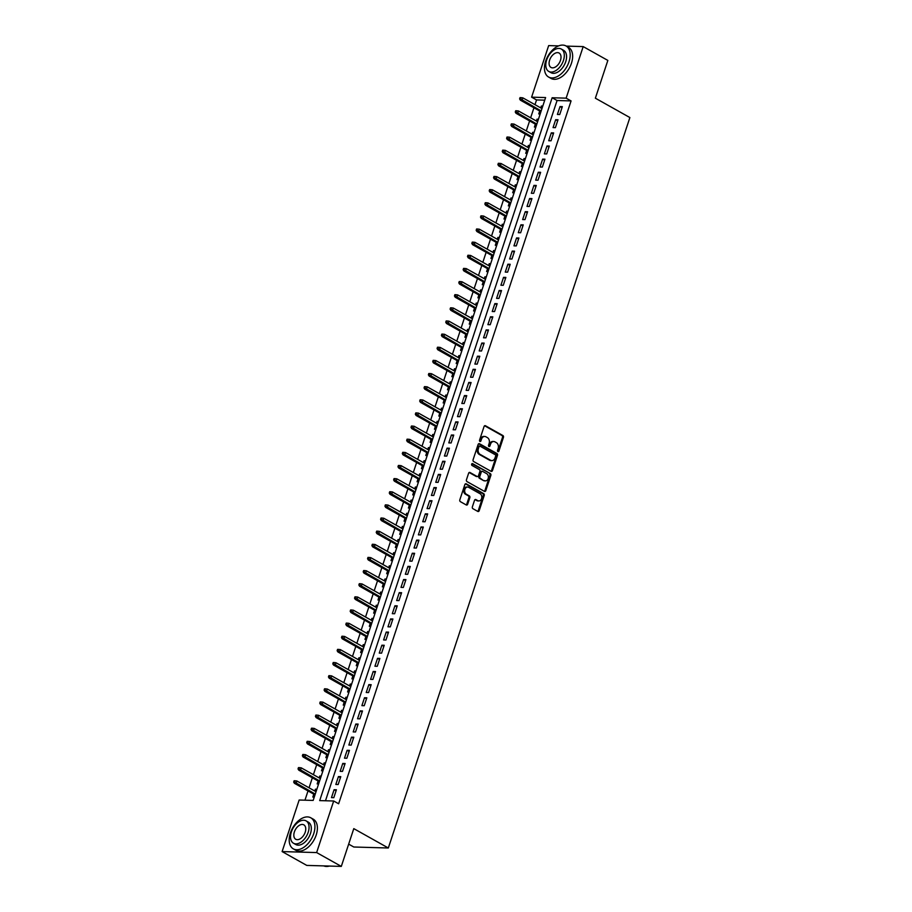 <?xml version="1.0" encoding="UTF-8"?>
<svg xmlns="http://www.w3.org/2000/svg" width="912" height="912" viewBox="0 0 912 912"><rect width="100%" height="100%" fill="white"/><g stroke="black" fill="none" stroke-linecap="round" stroke-linejoin="round"><path stroke-width="1.37" d="M497.929 451.588A0.98 0.741 91.6 0 0 498.91 451.064L503.435 437.372A1.402 1.06 91.6 0 0 502.9 435.537L485.469 425.756A1.402 1.06 91.6 0 0 484.067 426.508L479.541 440.211A0.98 0.741 91.6 0 0 480.898 440.963L481.479 439.196A4.48 3.386 91.6 0 1 484.705 436.46A4.48 3.386 91.6 0 1 485.948 436.802L487.396 437.623A4.48 3.386 91.6 0 1 489.128 443.483L488.547 445.261A0.98 0.741 91.6 0 0 489.904 446.014L490.485 444.247A4.48 3.386 91.6 0 1 493.711 441.511A4.48 3.386 91.6 0 1 494.954 441.853L496.402 442.673A4.48 3.386 91.6 0 1 498.134 448.533L497.553 450.311A0.98 0.741 91.6 0 0 497.929 451.588M497.747 451.44A0.98 0.741 91.6 0 0 497.975 451.041L502.512 437.338A1.402 1.06 91.6 0 0 501.965 435.514L484.614 425.779M479.735 441.34A0.98 0.741 91.6 0 0 479.963 440.941L480.556 439.162L481.479 439.196M488.741 446.39A0.98 0.741 91.6 0 0 488.969 445.991L489.55 444.224L490.485 444.247M472.37 506.844A1.402 1.06 91.6 0 0 472.906 508.679L477.797 511.427A1.402 1.06 91.6 0 0 479.199 510.674L484.226 495.467A1.402 1.06 91.6 0 0 483.691 493.631L466.26 483.85A1.402 1.06 91.6 0 0 464.858 484.603L459.83 499.81A1.402 1.06 91.6 0 0 460.366 501.646L466.271 504.963A1.402 1.06 91.6 0 0 467.674 504.211L469.828 497.701A1.402 1.06 91.6 0 0 469.281 495.866L466.351 494.224A3.739 2.827 91.6 0 1 464.732 489.995A3.739 2.827 91.6 0 1 467.605 487.031A3.739 2.827 91.6 0 1 468.631 487.327L480.111 493.768A3.739 2.827 91.6 0 1 481.73 497.998A3.739 2.827 91.6 0 1 478.857 500.95A3.739 2.827 91.6 0 1 477.831 500.665L475.916 499.594A1.402 1.06 91.6 0 0 474.525 500.335L472.37 506.844M566.272 46.102L583.19 46.592L607.848 60.42L595.365 98.188L629.884 117.557L388.318 848L353.788 828.632L341.305 866.4L316.635 852.572L282.116 851.58L299.159 800.018L313.158 800.417L545.604 97.561L531.605 97.162L548.659 45.6L558.634 45.885M583.19 46.592L566.135 98.154L552.136 97.755L319.69 800.599L333.689 800.998L316.635 852.572M333.689 800.998L338.626 803.768L571.072 100.924L566.135 98.154M491.066 471.322A1.402 1.06 91.6 0 0 492.457 470.569L497.496 455.362A1.402 1.06 91.6 0 0 496.949 453.526L479.518 443.745A1.402 1.06 91.6 0 0 478.127 444.497L473.089 459.716A1.402 1.06 91.6 0 0 473.636 461.54L491.066 471.322M490.861 475.414L485.822 490.622A1.402 1.06 91.6 0 1 484.432 491.374L467.001 481.593A1.402 1.06 91.6 0 1 466.454 479.769L468.608 473.248A1.402 1.06 91.6 0 1 470.011 472.507L477.079 476.474A1.402 1.06 91.6 0 0 478.469 475.722L479.906 471.401A1.402 1.06 91.6 0 0 479.359 469.566L471.994 465.439A0.98 0.741 91.6 0 1 472.598 463.638L490.314 473.579A1.402 1.06 91.6 0 1 490.861 475.414L489.926 475.38L484.899 490.599L485.822 490.622M314.811 791.035L315.427 789.176L316.646 789.872M313.774 794.158L312.816 797.065L314.252 797.099M319.154 777.902L319.77 776.044L320.99 776.728M318.117 781.025L317.159 783.921L318.596 783.967M323.498 764.769L324.113 762.911L325.333 763.595M322.472 767.881L321.503 770.788L322.939 770.834M327.841 751.625L328.457 749.767L329.688 750.451M326.815 754.748L325.846 757.655L327.294 757.69M332.185 738.492L332.8 736.634L334.031 737.318M331.159 741.604L330.201 744.511L331.637 744.557M336.528 725.348L337.144 723.49L338.375 724.185M335.502 728.471L334.544 731.378L335.981 731.413M340.883 712.215L341.487 710.357L342.718 711.041M339.845 715.339L338.888 718.234L340.324 718.28M345.226 699.082L345.842 697.224L347.062 697.908M344.189 702.194L343.231 705.101L344.668 705.147M349.57 685.938L350.185 684.08L351.405 684.764M348.532 689.062L347.575 691.969L349.011 692.003M353.913 672.805L354.529 670.947L355.748 671.631M352.876 675.917L351.918 678.824L353.354 678.87M358.256 659.661L358.872 657.803L360.092 658.498M357.23 662.785L356.261 665.692L357.698 665.726M362.6 646.528L363.215 644.67L364.447 645.354M361.574 649.652L360.605 652.547L362.053 652.593M366.943 633.395L367.559 631.537L368.79 632.221M365.917 636.508L364.948 639.415L366.396 639.46M371.287 620.251L371.902 618.393L373.133 619.077M370.261 623.375L369.303 626.282L370.739 626.316M375.63 607.118L376.246 605.26L377.477 605.944M374.604 610.231L373.646 613.138L375.083 613.183M379.985 593.974L380.6 592.116L381.82 592.811M378.947 597.098L377.99 600.005L379.426 600.039M384.328 580.841L384.944 578.983L386.164 579.667M383.291 583.965L382.333 586.861L383.77 586.906M388.672 567.709L389.287 565.85L390.507 566.534M387.634 570.821L386.677 573.728L388.113 573.773M393.015 554.564L393.631 552.706L394.85 553.39M391.989 557.688L391.02 560.595L392.456 560.629M397.358 541.432L397.974 539.573L399.194 540.257M396.332 544.544L395.363 547.451L396.811 547.496M401.702 528.287L402.317 526.429L403.549 527.125M400.676 531.411L399.707 534.318L401.155 534.352M406.045 515.155L406.661 513.296L407.892 513.98M405.019 518.267L404.062 521.174L405.498 521.219M410.389 502.022L411.004 500.164L412.235 500.848M409.363 505.134L408.405 508.041L409.841 508.087M414.743 488.878L415.348 487.019L416.579 487.703M413.706 492.001L412.748 494.908L414.185 494.942M419.087 475.745L419.702 473.887L420.922 474.571M418.049 478.857L417.092 481.764L418.528 481.81M423.43 462.601L424.046 460.742L425.266 461.438M422.393 465.724L421.435 468.631L422.872 468.665M427.774 449.468L428.389 447.61L429.609 448.294M426.736 452.58L425.779 455.487L427.215 455.533M432.117 436.324L432.733 434.477L433.952 435.161M431.091 439.447L430.122 442.354L431.57 442.4M436.46 423.191L437.076 421.333L438.307 422.017M435.434 426.314L434.465 429.221L435.913 429.256M440.804 410.058L441.419 408.2L442.651 408.884M439.778 413.17L438.82 416.077L440.257 416.123M445.147 396.914L445.763 395.056L446.994 395.751M444.121 400.037L443.164 402.944L444.6 402.979M449.502 383.781L450.106 381.923L451.337 382.607M448.465 386.893L447.507 389.8L448.943 389.846M453.845 370.637L454.461 368.779L455.681 369.474M452.808 373.76L451.85 376.667L453.287 376.713M458.189 357.504L458.804 355.646L460.024 356.33M457.151 360.628L456.194 363.535L457.63 363.569M462.532 344.371L463.148 342.513L464.368 343.197M461.495 347.483L460.537 350.39L461.974 350.436M466.876 331.227L467.491 329.369L468.711 330.064M465.85 334.351L464.881 337.258L466.317 337.292M471.219 318.094L471.835 316.236L473.066 316.92M470.193 321.206L469.224 324.113L470.672 324.159M475.562 304.95L476.178 303.092L477.409 303.787M474.536 308.074L473.579 310.981L475.015 311.026M479.906 291.817L480.521 289.959L481.753 290.643M478.88 294.941L477.922 297.848L479.359 297.882M484.261 278.684L484.865 276.826L486.096 277.51M483.223 281.797L482.266 284.704L483.702 284.749M488.604 265.54L489.22 263.682L490.439 264.377M487.567 268.664L486.609 271.571L488.045 271.605M492.947 252.407L493.563 250.549L494.783 251.233M491.91 255.52L490.952 258.427L492.389 258.472M497.291 239.263L497.906 237.405L499.126 238.1M496.253 242.387L495.296 245.294L496.732 245.339M501.634 226.13L502.25 224.272L503.47 224.956M500.608 229.254L499.639 232.15L501.076 232.195M505.978 212.998L506.593 211.139L507.813 211.823M504.952 216.11L503.983 219.017L505.43 219.062M510.321 199.853L510.937 197.995L512.168 198.691M509.295 202.977L508.326 205.884L509.774 205.918M514.664 186.721L515.28 184.862L516.511 185.546M513.638 189.833L512.681 192.74L514.117 192.785M519.008 173.576L519.623 171.718L520.855 172.414M517.982 176.7L517.024 179.607L518.461 179.641M523.363 160.444L523.978 158.585L525.198 159.269M522.325 163.567L521.368 166.463L522.804 166.508M527.706 147.311L528.322 145.453L529.541 146.137M526.669 150.423L525.711 153.33L527.147 153.376M532.049 134.167L532.665 132.308L533.885 133.004M531.012 137.29L530.054 140.197L531.491 140.231M536.393 121.034L537.008 119.176L538.228 119.86M535.355 124.146L534.398 127.053L535.834 127.099M559.74 114.524L562.351 106.636L560.014 106.567L557.403 114.456L559.74 114.524M555.397 127.657L558.007 119.78L555.67 119.711L553.06 127.589L555.397 127.657M551.053 140.79L553.652 132.913L551.327 132.844L548.716 140.733L551.053 140.79M546.71 153.934L549.309 146.045L546.983 145.977L544.373 153.866L546.71 153.934M542.366 167.067L544.966 159.19L542.64 159.121L540.029 166.999L542.366 167.067M538.012 180.211L540.622 172.322L538.285 172.254L535.686 180.143L538.012 180.211M533.668 193.344L536.279 185.467L533.942 185.398L531.343 193.276L533.668 193.344M529.325 206.477L531.935 198.599L529.598 198.531L526.999 206.42L529.325 206.477M524.981 219.621L527.592 211.732L525.255 211.675L522.644 219.553L524.981 219.621M520.638 232.754L523.249 224.876L520.912 224.808L518.301 232.685L520.638 232.754M516.295 245.898L518.894 238.009L516.568 237.941L513.958 245.83L516.295 245.898M511.951 259.031L514.55 251.153L512.225 251.085L509.614 258.962L511.951 259.031M507.608 272.164L510.207 264.286L507.881 264.218L505.271 272.107L507.608 272.164M503.253 285.308L505.864 277.419L503.527 277.362L500.927 285.239L503.253 285.308M498.91 298.441L501.52 290.563L499.183 290.495L496.584 298.372L498.91 298.441M494.566 311.585L497.177 303.696L494.84 303.628L492.241 311.516L494.566 311.585M490.223 324.718L492.833 316.84L490.496 316.772L487.886 324.649L490.223 324.718M485.879 337.85L488.49 329.973L486.153 329.905L483.542 337.793L485.879 337.85M481.536 350.995L484.147 343.106L481.81 343.049L479.199 350.926L481.536 350.995M477.193 364.127L479.792 356.25L477.466 356.182L474.856 364.059L477.193 364.127M472.849 377.272L475.448 369.383L473.123 369.314L470.512 377.203L472.849 377.272M468.494 390.404L471.105 382.527L468.779 382.459L466.169 390.336L468.494 390.404M464.151 403.537L466.762 395.66L464.425 395.591L461.825 403.48L464.151 403.537M459.808 416.681L462.418 408.793L460.081 408.736L457.482 416.613L459.808 416.681M455.464 429.814L458.075 421.937L455.738 421.868L453.127 429.746L455.464 429.814M451.121 442.958L453.731 435.07L451.394 435.001L448.784 442.89L451.121 442.958M446.777 456.091L449.388 448.214L447.051 448.145L444.44 456.023L446.777 456.091M442.434 469.224L445.033 461.347L442.708 461.278L440.097 469.167L442.434 469.224M438.091 482.368L440.69 474.479L438.364 474.422L435.754 482.3L438.091 482.368M433.736 495.501L436.346 487.624L434.021 487.555L431.41 495.433L433.736 495.501M429.392 508.645L432.003 500.756L429.666 500.688L427.067 508.577L429.392 508.645M425.049 521.778L427.66 513.901L425.323 513.832L422.723 521.71L425.049 521.778M420.706 534.911L423.316 527.033L420.979 526.965L418.38 534.854L420.706 534.911M416.362 548.055L418.973 540.166L416.636 540.109L414.025 547.987L416.362 548.055M412.019 561.188L414.629 553.31L412.292 553.242L409.682 561.119L412.019 561.188M407.675 574.332L410.275 566.443L407.949 566.375L405.338 574.264L407.675 574.332M403.332 587.465L405.931 579.587L403.606 579.519L400.995 587.396L403.332 587.465M398.989 600.598L401.588 592.72L399.262 592.652L396.652 600.541L398.989 600.598M394.634 613.742L397.244 605.853L394.907 605.796L392.308 613.673L394.634 613.742M390.29 626.875L392.901 618.997L390.564 618.929L387.965 626.806L390.29 626.875M385.947 640.019L388.558 632.13L386.221 632.062L383.621 639.95L385.947 640.019M381.604 653.152L384.214 645.274L381.877 645.206L379.267 653.083L381.604 653.152M377.26 666.296L379.871 658.407L377.534 658.339L374.923 666.227L377.26 666.296M372.917 679.429L375.516 671.54L373.19 671.483L370.58 679.36L372.917 679.429M368.573 692.561L371.173 684.684L368.847 684.616L366.236 692.493L368.573 692.561M364.23 705.706L366.829 697.817L364.504 697.748L361.893 705.637L364.23 705.706M359.875 718.838L362.486 710.961L360.149 710.893L357.55 718.77L359.875 718.838M355.532 731.983L358.142 724.094L355.805 724.025L353.206 731.914L355.532 731.983M351.188 745.115L353.799 737.227L351.462 737.17L348.863 745.047L351.188 745.115M346.845 758.248L349.456 750.371L347.119 750.302L344.508 758.18L346.845 758.248M342.502 771.392L345.112 763.504L342.775 763.435L340.165 771.324L342.502 771.392M338.158 784.525L340.769 776.648L338.432 776.579L335.821 784.457L338.158 784.525M571.072 100.924L557.072 100.514L325.481 800.77M334.088 789.712L331.478 797.601L333.815 797.669L336.414 789.781L334.088 789.712L336.072 790.829M544.749 100.16L536.541 99.932L534.979 104.663M533.942 107.787L530.636 117.796M529.598 120.92L526.292 130.94M525.255 134.053L521.938 144.073M520.912 147.197L517.594 157.217M516.568 160.33L513.251 170.35M512.225 173.474L508.907 183.483M507.881 186.607L504.564 196.627M503.527 199.739L500.221 209.76M499.183 212.884L495.877 222.904M494.84 226.016L491.534 236.037M490.496 239.161L487.179 249.17M486.153 252.293L482.836 262.314M481.81 265.426L478.492 275.447M477.466 278.57L474.149 288.591M473.123 291.703L469.805 301.724M468.768 304.847L465.462 314.857M464.425 317.98L461.119 328.001M460.081 331.113L456.775 341.134M455.738 344.257L452.42 354.278M451.394 357.39L448.077 367.411M447.051 370.534L443.734 380.543M442.708 383.667L439.39 393.688M438.364 396.8L435.047 406.82M434.021 409.944L430.703 419.965M429.666 423.077L426.36 433.097M425.323 436.221L422.017 446.23M420.979 449.354L417.673 459.374M416.636 462.487L413.318 472.507M412.292 475.631L408.975 485.651M407.949 488.764L404.632 498.784M403.606 501.908L400.288 511.928M399.262 515.041L395.945 525.061M394.907 528.173L391.601 538.194M390.564 541.318L387.258 551.338M386.221 554.45L382.915 564.471M381.877 567.595L378.56 577.615M377.534 580.727L374.216 590.748M373.19 593.872L369.873 603.881M368.847 607.004L365.53 617.025M364.504 620.137L361.186 630.158M360.149 633.281L356.843 643.302M355.805 646.414L352.499 656.435M351.462 659.558L348.156 669.568M347.119 672.691L343.801 682.712M342.775 685.824L339.458 695.845M338.432 698.968L335.114 708.989M334.088 712.101L330.771 722.122M329.745 725.245L326.428 735.254M325.39 738.378L322.084 748.399M321.047 751.511L317.741 761.531M316.703 764.655L313.397 774.676M312.36 777.788L309.043 787.808M308.017 790.932L304.961 800.177M542.788 106.077L541.352 106.031L540.736 107.89M539.71 111.013L538.741 113.92L540.189 113.954M537.008 119.176L538.445 119.21M532.665 132.308L534.101 132.354M528.322 145.453L529.758 145.487M523.978 158.585L525.415 158.631M519.623 171.718L521.071 171.764M515.28 184.862L516.716 184.897M510.937 197.995L512.373 198.041M506.593 211.139L508.03 211.174M502.25 224.272L503.686 224.318M497.906 237.405L499.343 237.451M493.563 250.549L494.999 250.583M489.22 263.682L490.656 263.728M484.865 276.826L486.313 276.86M480.521 289.959L481.969 290.005M476.178 303.092L477.614 303.137M471.835 316.236L473.271 316.27M467.491 329.369L468.928 329.414M463.148 342.513L464.584 342.547M458.804 355.646L460.241 355.691M454.461 368.779L455.897 368.824M450.106 381.923L451.554 381.968M445.763 395.056L447.211 395.101M441.419 408.2L442.856 408.234M437.076 421.333L438.512 421.378M432.733 434.477L434.169 434.511M428.389 447.61L429.826 447.655M424.046 460.742L425.482 460.788M419.702 473.887L421.139 473.921M415.348 487.019L416.795 487.065M411.004 500.164L412.452 500.198M406.661 513.296L408.097 513.342M402.317 526.429L403.754 526.475M397.974 539.573L399.41 539.608M393.631 552.706L395.067 552.752M389.287 565.85L390.724 565.885M384.944 578.983L386.38 579.029M380.6 592.116L382.037 592.162M376.246 605.26L377.693 605.294M371.902 618.393L373.339 618.439M367.559 631.537L368.995 631.571M363.215 644.67L364.652 644.716M358.872 657.803L360.308 657.848M354.529 670.947L355.965 670.981M350.185 684.08L351.622 684.125M345.842 697.224L347.278 697.258M341.487 710.357L342.935 710.402M337.144 723.49L338.591 723.535M332.8 736.634L334.237 736.668M328.457 749.767L329.893 749.812M324.113 762.911L325.55 762.945M319.77 776.044L321.206 776.089M315.427 789.176L316.863 789.222M348.669 844.136L353.799 847.009L388.318 848M341.305 866.4L306.774 865.408L282.116 851.58M536.541 99.932L531.605 97.162M557.072 100.514L552.136 97.755M541.352 106.031L542.572 106.727M560.014 106.567L561.997 107.684M555.67 119.711L557.654 120.817M551.327 132.844L553.31 133.961M546.983 145.977L548.967 147.094M542.64 159.121L544.624 160.238M538.285 172.254L540.28 173.371M533.942 185.398L535.937 186.504M529.598 198.531L531.582 199.648M525.255 211.675L527.239 212.781M520.912 224.808L522.895 225.925M516.568 237.941L518.552 239.058M512.225 251.085L514.208 252.191M507.881 264.218L509.865 265.335M503.527 277.362L505.522 278.468M499.183 290.495L501.178 291.612M494.84 303.628L496.823 304.745M490.496 316.772L492.48 317.878M486.153 329.905L488.137 331.022M481.81 343.049L483.793 344.155M477.466 356.182L479.45 357.299M473.123 369.314L475.106 370.432M468.779 382.459L470.763 383.564M464.425 395.591L466.42 396.709M460.081 408.736L462.076 409.841M455.738 421.868L457.721 422.986M451.394 435.001L453.378 436.118M447.051 448.145L449.035 449.251M442.708 461.278L444.691 462.395M438.364 474.422L440.348 475.528M434.021 487.555L436.004 488.672M429.666 500.688L431.661 501.805M425.323 513.832L427.318 514.949M420.979 526.965L422.963 528.082M416.636 540.109L418.619 541.215M412.292 553.242L414.276 554.359M407.949 566.375L409.933 567.492M403.606 579.519L405.589 580.636M399.262 592.652L401.246 593.769M394.907 605.796L396.902 606.902M390.564 618.929L392.559 620.046M386.221 632.062L388.204 633.179M381.877 645.206L383.861 646.323M377.534 658.339L379.517 659.456M373.19 671.483L375.174 672.589M368.847 684.616L370.831 685.733M364.504 697.748L366.487 698.866M360.149 710.893L362.144 712.01M355.805 724.025L357.8 725.143M351.462 737.17L353.446 738.275M347.119 750.302L349.102 751.42M342.775 763.435L344.759 764.552M338.432 776.579L340.415 777.697M493.711 441.511L492.788 441.476A4.48 3.386 91.6 0 0 489.55 444.224M484.705 436.46L483.782 436.426A4.48 3.386 91.6 0 0 480.556 439.162M490.987 471.276A1.402 1.06 91.6 0 0 491.522 470.546L496.561 455.327A1.402 1.06 91.6 0 0 496.014 453.503L478.663 443.768M495.661 456.011A0.98 0.741 91.6 0 0 495.284 454.735L479.986 446.15A0.98 0.741 91.6 0 0 479.005 446.675L478.39 448.544A4.48 3.386 91.6 0 0 480.122 454.404L490.588 460.275A4.48 3.386 91.6 0 0 491.819 460.628A4.48 3.386 91.6 0 0 495.045 457.881L495.661 456.011M479.051 446.128A0.98 0.741 91.6 0 0 478.082 446.652L479.005 446.675M491.819 460.628L490.884 460.594A4.48 3.386 91.6 0 1 489.653 460.252L479.188 454.381A4.48 3.386 91.6 0 1 477.455 448.522L478.082 446.652M484.352 491.329A1.402 1.06 91.6 0 0 484.899 490.599M469.156 472.519L476.144 476.44A1.402 1.06 91.6 0 0 476.919 476.463M471.88 463.741L490.314 473.579M484.409 480.578A3.739 2.827 91.6 0 0 485.446 480.875A3.739 2.827 91.6 0 0 488.308 477.911A3.739 2.827 91.6 0 0 486.689 473.681L482.653 471.413A1.402 1.06 91.6 0 0 481.251 472.165L479.826 476.486A1.402 1.06 91.6 0 0 480.373 478.321L483.474 480.556A3.739 2.827 91.6 0 0 484.511 480.852L485.446 480.875M481.718 471.39A1.402 1.06 91.6 0 0 480.328 472.142L481.251 472.165M483.474 480.556L479.438 478.287A1.402 1.06 91.6 0 1 478.891 476.452L480.328 472.142M489.926 475.38A1.402 1.06 91.6 0 0 489.379 473.545M478.857 500.95L477.934 500.927A3.739 2.827 91.6 0 1 476.896 500.631L475.061 499.605M467.605 487.031L466.67 487.008A3.739 2.827 91.6 0 0 463.798 489.972A3.739 2.827 91.6 0 0 465.416 494.201L466.351 494.224M466.192 504.917A1.402 1.06 91.6 0 0 466.739 504.188L468.893 497.678A1.402 1.06 91.6 0 0 468.346 495.843L465.416 494.201M477.717 511.381A1.402 1.06 91.6 0 0 478.264 510.652L483.292 495.433A1.402 1.06 91.6 0 0 482.756 493.597L465.405 483.873M520.98 97.641L520.045 97.607L519.612 98.929L520.547 98.952L520.98 97.641L522.815 97.846L522.029 100.206L520.353 100.16L540.93 111.697M520.547 98.952L541.181 110.945M522.815 97.846L541.967 108.585M520.353 100.16L519.612 98.929M568.985 61.845A17.818 10.853 -60.7 0 0 566.033 45.965A17.818 10.853 -60.7 0 0 545.65 61.184A17.818 10.853 -60.7 0 0 548.602 77.053A17.818 10.853 -60.7 0 0 568.985 61.845M548.602 77.053L551.065 78.443A17.818 10.853 -60.7 0 0 571.448 63.224A17.818 10.853 -60.7 0 0 568.507 47.356L566.033 45.965M561.325 49.043L563.593 50.32A12.836 7.809 119.3 0 1 565.714 61.754A12.836 7.809 119.3 0 1 551.042 72.709L548.773 71.432A12.836 7.809 -60.7 0 0 563.445 60.477A12.836 7.809 -60.7 0 0 561.325 49.043A12.836 7.809 -60.7 0 0 546.653 59.998A12.836 7.809 -60.7 0 0 548.773 71.432M549.64 60.089A8.265 5.039 -60.7 0 0 551.008 67.454A8.265 5.039 -60.7 0 0 560.458 60.397A8.265 5.039 -60.7 0 0 559.09 53.033A8.265 5.039 -60.7 0 0 549.64 60.089M313.728 833.671A17.818 10.853 -60.7 0 0 310.775 817.79A17.818 10.853 -60.7 0 0 290.392 832.998A17.818 10.853 -60.7 0 0 293.345 848.878A17.818 10.853 -60.7 0 0 313.728 833.671M293.345 848.878L295.807 850.258A17.818 10.853 -60.7 0 0 316.19 835.05A17.818 10.853 -60.7 0 0 313.249 819.17L310.775 817.79M306.067 820.868L308.336 822.145A12.836 7.809 119.3 0 1 310.456 833.579A12.836 7.809 119.3 0 1 295.784 844.523L293.516 843.258A12.836 7.809 -60.7 0 0 308.188 832.303A12.836 7.809 -60.7 0 0 306.067 820.868A12.836 7.809 -60.7 0 0 291.395 831.824A12.836 7.809 -60.7 0 0 293.516 843.258M294.382 831.904A8.265 5.039 -60.7 0 0 295.75 839.279A8.265 5.039 -60.7 0 0 305.201 832.211A8.265 5.039 -60.7 0 0 303.833 824.847A8.265 5.039 -60.7 0 0 294.382 831.904M323.76 865.898A17.818 10.853 -60.7 0 0 329.403 866.058M516.637 110.774L515.702 110.751L515.269 112.062L516.203 112.085L516.637 110.774L518.472 110.979L517.685 113.339L516.01 113.293L536.587 124.841M516.203 112.085L536.837 124.089M518.472 110.979L537.613 121.718M516.01 113.293L515.269 112.062M512.293 123.907L511.358 123.884L510.925 125.195L511.86 125.229L512.293 123.907L514.129 124.112L513.342 126.483L511.666 126.437L532.243 137.974M511.86 125.229L532.494 137.222M514.129 124.112L533.269 134.862M511.666 126.437L510.925 125.195M507.95 137.051L507.015 137.028L506.582 138.339L507.517 138.362L507.95 137.051L509.774 137.256L508.999 139.616L507.311 139.57L527.9 151.107M507.517 138.362L528.151 150.355M509.774 137.256L528.926 147.995M507.311 139.57L506.582 138.339M503.606 150.184L502.672 150.161L502.238 151.472L503.173 151.506L503.606 150.184L505.43 150.389L504.655 152.76L502.968 152.703L523.556 164.251M503.173 151.506L523.796 163.499M505.43 150.389L524.582 161.128M502.968 152.703L502.238 151.472M499.263 163.328L498.328 163.294L497.895 164.616L498.83 164.639L499.263 163.328L501.087 163.533L500.312 165.893L498.625 165.847L519.202 177.384M498.83 164.639L519.452 176.632M501.087 163.533L520.239 174.272M498.625 165.847L497.895 164.616M494.92 176.461L493.985 176.438L493.552 177.749L494.475 177.772L494.92 176.461L496.744 176.666L495.957 179.026L494.281 178.98L514.858 190.528M494.475 177.772L515.109 189.776M496.744 176.666L515.896 187.405M494.281 178.98L493.552 177.749M490.565 189.593L489.641 189.571L489.197 190.882L490.132 190.916L490.565 189.593L492.4 189.799L491.614 192.17L489.938 192.124L510.515 203.661M490.132 190.916L510.766 202.909M492.4 189.799L511.552 200.549M489.938 192.124L489.197 190.882M486.221 202.738L485.287 202.715L484.853 204.026L485.788 204.049L486.221 202.738L488.057 202.943L487.27 205.303L485.594 205.257L506.171 216.794M485.788 204.049L506.422 216.041M488.057 202.943L507.209 213.682M485.594 205.257L484.853 204.026M481.878 215.87L480.943 215.848L480.51 217.159L481.445 217.193L481.878 215.87L483.713 216.076L482.927 218.447L481.251 218.39L501.828 229.938M481.445 217.193L502.079 229.186M483.713 216.076L502.854 226.814M481.251 218.39L480.51 217.159M477.535 229.015L476.6 228.98L476.167 230.303L477.101 230.326L477.535 229.015L479.37 229.22L478.583 231.58L476.908 231.534L497.485 243.071M477.101 230.326L497.735 242.318M479.37 229.22L498.511 239.959M476.908 231.534L476.167 230.303M473.191 242.147L472.256 242.125L471.823 243.436L472.758 243.458L473.191 242.147L475.015 242.353L474.24 244.712L472.564 244.667L493.141 256.215M472.758 243.458L493.392 255.463M475.015 242.353L494.167 253.091M472.564 244.667L471.823 243.436M468.848 255.292L467.913 255.257L467.48 256.568L468.415 256.603L468.848 255.292L470.672 255.485L469.897 257.857L468.209 257.811L488.798 269.348M468.415 256.603L489.049 268.595M470.672 255.485L489.824 266.236M468.209 257.811L467.48 256.568M464.504 268.424L463.57 268.402L463.136 269.713L464.071 269.735L464.504 268.424L466.328 268.63L465.553 270.989L463.866 270.944L484.454 282.492M464.071 269.735L484.694 281.728M466.328 268.63L485.48 279.368M463.866 270.944L463.136 269.713M460.161 281.557L459.226 281.534L458.793 282.845L459.728 282.88L460.161 281.557L461.985 281.762L461.21 284.134L459.523 284.077L480.1 295.625M459.728 282.88L480.35 294.872M461.985 281.762L481.137 292.501M459.523 284.077L458.793 282.845M455.806 294.701L454.883 294.667L454.45 295.99L455.373 296.012L455.806 294.701L457.642 294.907L456.855 297.266L455.179 297.221L475.756 308.758M455.373 296.012L476.007 308.005M457.642 294.907L476.794 305.645M455.179 297.221L454.45 295.99M451.463 307.834L450.539 307.811L450.095 309.122L451.03 309.145L451.463 307.834L453.298 308.039L452.512 310.399L450.836 310.354L471.413 321.902M451.03 309.145L471.664 321.149M453.298 308.039L472.45 318.778M450.836 310.354L450.095 309.122M447.119 320.978L446.185 320.944L445.751 322.255L446.686 322.289L447.119 320.978L448.955 321.172L448.168 323.543L446.492 323.498L467.069 335.035M446.686 322.289L467.32 334.282M448.955 321.172L468.107 331.922M446.492 323.498L445.751 322.255M442.776 334.111L441.841 334.088L441.408 335.399L442.343 335.422L442.776 334.111L444.611 334.316L443.825 336.676L442.149 336.631L462.726 348.179M442.343 335.422L462.977 347.415M444.611 334.316L463.752 345.055M442.149 336.631L441.408 335.399M438.433 347.244L437.498 347.221L437.065 348.532L437.999 348.566L438.433 347.244L440.268 347.449L439.481 349.82L437.806 349.763L458.383 361.312M437.999 348.566L458.633 360.559M440.268 347.449L459.409 358.188M437.806 349.763L437.065 348.532M434.089 360.388L433.154 360.354L432.721 361.676L433.656 361.699L434.089 360.388L435.913 360.593L435.138 362.953L433.451 362.908L454.039 374.444M433.656 361.699L454.29 373.692M435.913 360.593L455.065 371.332M433.451 362.908L432.721 361.676M429.746 373.521L428.811 373.498L428.378 374.809L429.313 374.832L429.746 373.521L431.57 373.726L430.795 376.097L429.107 376.04L449.696 387.589M429.313 374.832L449.935 386.836M431.57 373.726L450.722 384.465M429.107 376.04L428.378 374.809M425.402 386.665L424.468 386.631L424.034 387.942L424.969 387.976L425.402 386.665L427.226 386.859L426.451 389.23L424.764 389.185L445.341 400.721M424.969 387.976L445.592 399.969M427.226 386.859L446.378 397.609M424.764 389.185L424.034 387.942M421.059 399.798L420.124 399.775L419.691 401.086L420.614 401.109L421.059 399.798L422.883 400.003L422.096 402.363L420.421 402.317L440.998 413.866M420.614 401.109L441.248 413.102M422.883 400.003L442.035 410.742M420.421 402.317L419.691 401.086M416.704 412.931L415.781 412.908L415.336 414.219L416.271 414.253L416.704 412.931L418.54 413.136L417.753 415.507L416.077 415.45L436.654 426.998M416.271 414.253L436.905 426.246M418.54 413.136L437.692 423.875M416.077 415.45L415.336 414.219M412.361 426.075L411.426 426.041L410.993 427.363L411.928 427.386L412.361 426.075L414.196 426.28L413.41 428.64L411.734 428.594L432.311 440.131M411.928 427.386L432.562 439.379M414.196 426.28L433.348 437.019M411.734 428.594L410.993 427.363M408.017 439.208L407.083 439.185L406.649 440.496L407.584 440.519L408.017 439.208L409.853 439.413L409.066 441.784L407.39 441.727L427.967 453.275M407.584 440.519L428.218 452.523M409.853 439.413L428.993 450.152M407.39 441.727L406.649 440.496M403.674 452.352L402.739 452.318L402.306 453.629L403.241 453.663L403.674 452.352L405.509 452.546L404.723 454.917L403.047 454.871L423.624 466.408M403.241 453.663L423.875 465.656M405.509 452.546L424.65 463.296M403.047 454.871L402.306 453.629M399.331 465.485L398.396 465.462L397.963 466.773L398.897 466.796L399.331 465.485L401.155 465.69L400.379 468.05L398.692 468.004L419.281 479.552M398.897 466.796L419.531 478.789M401.155 465.69L420.307 476.429M398.692 468.004L397.963 466.773M394.987 478.618L394.052 478.595L393.619 479.906L394.554 479.94L394.987 478.618L396.811 478.823L396.036 481.194L394.349 481.148L414.937 492.685M394.554 479.94L415.177 491.933M396.811 478.823L415.963 489.562M394.349 481.148L393.619 479.906M390.644 491.762L389.709 491.728L389.276 493.05L390.211 493.073L390.644 491.762L392.468 491.967L391.693 494.327L390.005 494.281L410.582 505.818M390.211 493.073L410.833 505.066M392.468 491.967L411.62 502.706M390.005 494.281L389.276 493.05M386.3 504.895L385.366 504.872L384.932 506.183L385.856 506.206L386.3 504.895L388.124 505.1L387.338 507.471L385.662 507.414L406.239 518.962M385.856 506.206L406.49 518.21M388.124 505.1L407.276 515.839M385.662 507.414L384.932 506.183M381.946 518.039L381.022 518.005L380.578 519.316L381.512 519.35L381.946 518.039L383.781 518.244L382.994 520.604L381.319 520.558L401.896 532.095M381.512 519.35L402.146 531.343M383.781 518.244L402.933 528.983M381.319 520.558L380.578 519.316M377.602 531.172L376.667 531.149L376.234 532.46L377.169 532.483L377.602 531.172L379.438 531.377L378.651 533.737L376.975 533.691L397.552 545.239M377.169 532.483L397.803 544.475M379.438 531.377L398.59 542.116M376.975 533.691L376.234 532.46M373.259 544.304L372.324 544.282L371.891 545.593L372.826 545.627L373.259 544.304L375.094 544.51L374.308 546.881L372.632 546.835L393.209 558.372M372.826 545.627L393.46 557.62M375.094 544.51L394.235 555.248M372.632 546.835L371.891 545.593M368.915 557.449L367.981 557.414L367.547 558.737L368.482 558.76L368.915 557.449L370.751 557.654L369.964 560.014L368.288 559.968L388.865 571.505M368.482 558.76L389.116 570.752M370.751 557.654L389.891 568.393M368.288 559.968L367.547 558.737M364.572 570.581L363.637 570.559L363.204 571.87L364.139 571.892L364.572 570.581L366.396 570.787L365.621 573.158L363.945 573.101L384.522 584.649M364.139 571.892L384.773 583.897M366.396 570.787L385.548 581.525M363.945 573.101L363.204 571.87M360.229 583.726L359.294 583.691L358.861 585.002L359.795 585.037L360.229 583.726L362.053 583.931L361.277 586.291L359.59 586.245L380.179 597.782M359.795 585.037L380.418 597.029M362.053 583.931L381.205 594.67M359.59 586.245L358.861 585.002M355.885 596.858L354.95 596.836L354.517 598.147L355.452 598.169L355.885 596.858L357.709 597.064L356.934 599.423L355.247 599.378L375.824 610.926M355.452 598.169L376.075 610.162M357.709 597.064L376.861 607.802M355.247 599.378L354.517 598.147M351.542 609.991L350.607 609.968L350.174 611.279L351.097 611.314L351.542 609.991L353.366 610.196L352.579 612.568L350.903 612.522L371.48 624.059M351.097 611.314L371.731 623.306M353.366 610.196L372.518 620.935M350.903 612.522L350.174 611.279M347.187 623.135L346.264 623.101L345.83 624.424L346.754 624.446L347.187 623.135L349.022 623.341L348.236 625.7L346.56 625.655L367.137 637.192M346.754 624.446L367.388 636.439M349.022 623.341L368.174 634.079M346.56 625.655L345.83 624.424M342.844 636.268L341.92 636.245L341.476 637.556L342.41 637.579L342.844 636.268L344.679 636.473L343.892 638.845L342.217 638.788L362.794 650.336M342.41 637.579L363.044 649.583M344.679 636.473L363.831 647.212M342.217 638.788L341.476 637.556M338.5 649.412L337.565 649.378L337.132 650.689L338.067 650.723L338.5 649.412L340.336 649.618L339.549 651.977L337.873 651.932L358.45 663.469M338.067 650.723L358.701 662.716M340.336 649.618L359.476 660.356M337.873 651.932L337.132 650.689M334.157 662.545L333.222 662.522L332.789 663.833L333.724 663.856L334.157 662.545L335.992 662.75L335.206 665.11L333.53 665.065L354.107 676.613M333.724 663.856L354.358 675.849M335.992 662.75L355.133 673.489M333.53 665.065L332.789 663.833M329.813 675.678L328.879 675.655L328.445 676.966L329.38 677L329.813 675.678L331.637 675.883L330.862 678.254L329.186 678.209L349.763 689.746M329.38 677L350.014 688.993M331.637 675.883L350.789 686.622M329.186 678.209L328.445 676.966M325.47 688.822L324.535 688.788L324.102 690.11L325.037 690.133L325.47 688.822L327.294 689.027L326.519 691.387L324.832 691.342L345.42 702.878M325.037 690.133L345.671 702.126M327.294 689.027L346.446 699.766M324.832 691.342L324.102 690.11M321.127 701.955L320.192 701.932L319.759 703.243L320.693 703.266L321.127 701.955L322.951 702.16L322.175 704.531L320.488 704.474L341.077 716.023M320.693 703.266L341.316 715.27M322.951 702.16L342.103 712.899M320.488 704.474L319.759 703.243M316.783 715.099L315.848 715.065L315.415 716.387L316.35 716.41L316.783 715.099L318.607 715.304L317.832 717.664L316.145 717.619L336.722 729.155M316.35 716.41L336.973 728.403M318.607 715.304L337.759 726.043M316.145 717.619L315.415 716.387M312.44 728.232L311.505 728.209L311.072 729.52L311.995 729.543L312.44 728.232L314.264 728.437L313.477 730.797L311.801 730.751L332.378 742.3M311.995 729.543L332.629 741.536M314.264 728.437L333.416 739.176M311.801 730.751L311.072 729.52M308.085 741.365L307.162 741.342L306.717 742.653L307.652 742.687L308.085 741.365L309.92 741.57L309.134 743.941L307.458 743.896L328.035 755.432M307.652 742.687L328.286 754.68M309.92 741.57L329.072 752.309M307.458 743.896L306.717 742.653M303.742 754.509L302.807 754.475L302.374 755.797L303.308 755.82L303.742 754.509L305.577 754.714L304.79 757.074L303.115 757.028L323.692 768.565M303.308 755.82L323.942 767.813M305.577 754.714L324.729 765.453M303.115 757.028L302.374 755.797M299.398 767.642L298.463 767.619L298.03 768.93L298.965 768.953L299.398 767.642L301.234 767.847L300.447 770.218L298.771 770.161L319.348 781.709M298.965 768.953L319.599 780.957M301.234 767.847L320.374 778.586M298.771 770.161L298.03 768.93M295.055 780.786L294.12 780.752L293.687 782.074L294.622 782.097L295.055 780.786L296.89 780.991L296.104 783.351L294.428 783.305L315.005 794.842M294.622 782.097L315.256 794.09M296.89 780.991L316.031 791.73M294.428 783.305L293.687 782.074M497.975 451.041L498.91 451.064M479.963 440.941L480.898 440.963M488.969 445.991L489.904 446.014M484.694 425.733L485.469 425.756M501.965 435.514L502.9 435.537M502.512 437.338L503.435 437.372M478.743 443.722L479.518 443.745M496.014 453.503L496.949 453.526M496.561 455.327L497.496 455.362M491.522 470.546L492.457 470.569M477.455 448.522L478.39 448.544M479.188 454.381L480.122 454.404M489.653 460.252L490.588 460.275M469.224 472.484L470.011 472.507M476.144 476.44L477.079 476.474M478.891 476.452L479.826 476.486M479.438 478.287L480.373 478.321M475.141 499.571L475.916 499.594M476.896 500.631L477.831 500.665M468.346 495.843L469.281 495.866M468.893 497.678L469.828 497.701M466.739 504.188L467.674 504.211M465.473 483.827L466.26 483.85M482.756 493.597L483.691 493.631M483.292 495.433L484.226 495.467M478.264 510.652L479.199 510.674M478.777 446.048L479.712 446.071M476.531 476.554L477.466 476.577M481.331 471.276L482.266 471.31"/></g></svg>
